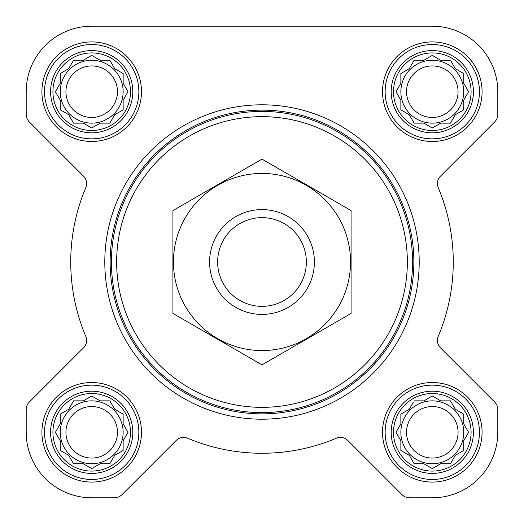 <?xml version="1.0" encoding="UTF-8"?>
<svg xmlns="http://www.w3.org/2000/svg" width="524" height="524" viewBox="0 0 524 524"><rect width="100%" height="100%" fill="white"/><g stroke="black" fill="none" stroke-linecap="round" stroke-linejoin="round"><path stroke-width="0.79" d="M414.15 400.86L423.877 400.86L432.3 395.993L440.723 400.86L450.45 400.86L455.317 409.283L463.74 414.15L463.74 423.877L468.607 432.3L463.74 440.723L463.74 450.45L455.317 455.317L450.45 463.74L440.723 463.74L432.3 468.607L423.877 463.74L414.15 463.74L409.283 455.317L400.86 450.45L400.86 440.723L395.993 432.3L400.86 423.877L400.86 414.15L409.283 409.283L413.285 402.353M393.524 432.3A38.776 38.776 0 0 1 451.688 398.718A38.776 38.776 0 0 1 451.688 465.882A38.776 38.776 0 0 1 393.524 432.3M73.55 400.86L83.277 400.86L91.7 395.993L100.123 400.86L109.85 400.86L114.717 409.283L123.14 414.15L123.14 423.877L128.007 432.3L123.14 440.723L123.14 450.45L114.717 455.317L109.85 463.74L100.123 463.74L91.7 468.607L83.277 463.74L73.55 463.74L68.683 455.317L60.26 450.45L60.26 440.723L55.393 432.3L60.26 423.877L60.26 414.15L68.683 409.283L73.55 400.86M52.924 432.3A38.776 38.776 0 0 1 111.088 398.718A38.776 38.776 0 0 1 111.088 465.882A38.776 38.776 0 0 1 52.924 432.3M73.55 60.26L83.277 60.26L91.7 55.393L100.123 60.26L109.85 60.26L114.717 68.683L123.14 73.55L123.14 83.277L128.007 91.7L123.14 100.123L123.14 109.85L114.717 114.717L109.85 123.14L100.123 123.14L91.7 128.007L83.277 123.14L73.55 123.14L68.683 114.717L60.26 109.85L60.26 100.123L55.393 91.7L60.26 83.277L60.26 73.55L68.683 68.683L73.55 60.26M52.924 91.7A38.776 38.776 0 0 1 111.088 58.118A38.776 38.776 0 0 1 111.088 125.282A38.776 38.776 0 0 1 52.924 91.7M414.15 60.26L423.877 60.26L432.3 55.393L440.723 60.26L450.45 60.26L455.317 68.683L463.74 73.55L463.74 83.277L468.607 91.7L463.74 100.123L463.74 109.85L455.317 114.717L450.45 123.14L440.723 123.14L432.3 128.007L423.877 123.14L414.15 123.14L409.283 114.717L400.86 109.85L400.86 100.123L395.993 91.7L400.86 83.277L400.86 73.55L409.283 68.683L414.15 60.26M393.524 91.7A38.776 38.776 0 0 1 451.688 58.118A38.776 38.776 0 0 1 451.688 125.282A38.776 38.776 0 0 1 393.524 91.7M26.2 91.7L26.2 114.487A10.48 10.48 0 0 0 29.272 121.902L83.539 176.169A10.48 10.48 0 0 1 85.779 187.651A191.26 191.26 0 0 0 85.779 336.349A10.48 10.48 0 0 1 83.539 347.831L29.272 402.098A10.48 10.48 0 0 0 26.2 409.513L26.2 432.3A65.5 65.5 0 0 0 91.7 497.8L114.487 497.8A10.48 10.48 0 0 0 121.902 494.728L176.169 440.461A10.48 10.48 0 0 1 187.651 438.221A191.26 191.26 0 0 0 336.349 438.221A10.48 10.48 0 0 1 347.831 440.461L402.098 494.728A10.48 10.48 0 0 0 409.513 497.8L432.3 497.8A65.5 65.5 0 0 0 497.8 432.3L497.8 409.513A10.48 10.48 0 0 0 494.728 402.098L440.461 347.831A10.48 10.48 0 0 1 438.221 336.349A191.26 191.26 0 0 0 438.221 187.651A10.48 10.48 0 0 1 440.461 176.169L494.728 121.902A10.48 10.48 0 0 0 497.8 114.487L497.8 91.7A65.5 65.5 0 0 0 432.3 26.2L91.7 26.2A65.5 65.5 0 0 0 26.2 91.7L26.2 114.487M41.92 91.7A49.78 49.78 0 0 1 116.59 48.588A49.78 49.78 0 0 1 116.59 134.812A49.78 49.78 0 0 1 41.92 91.7M41.92 432.3A49.78 49.78 0 0 1 116.59 389.188A49.78 49.78 0 0 1 116.59 475.412A49.78 49.78 0 0 1 41.92 432.3M382.52 432.3A49.78 49.78 0 0 1 457.19 389.188A49.78 49.78 0 0 1 457.19 475.412A49.78 49.78 0 0 1 382.52 432.3M382.52 91.7A49.78 49.78 0 0 1 457.19 48.588A49.78 49.78 0 0 1 457.19 134.812A49.78 49.78 0 0 1 382.52 91.7M85.779 187.651A10.48 10.48 0 0 0 83.539 176.169M83.539 347.831L29.272 402.098M26.2 409.513L26.2 432.3M91.7 497.8L114.487 497.8M187.651 438.221A10.48 10.48 0 0 0 176.169 440.461M402.098 494.728L347.831 440.461A10.48 10.48 0 0 0 336.349 438.221M409.513 497.8L432.3 497.8M497.8 432.3L497.8 409.513M438.221 336.349A10.48 10.48 0 0 0 440.461 347.831M494.728 121.902L440.461 176.169A10.48 10.48 0 0 0 438.221 187.651M497.8 114.487L497.8 91.7M432.3 26.2L367.992 26.2M266.048 26.2L91.7 26.2M116.649 262A145.351 145.351 0 0 1 334.672 136.122A145.351 145.351 0 0 1 334.672 387.878A145.351 145.351 0 0 1 116.649 262M111.409 262A150.591 150.591 0 0 1 337.292 131.59A150.591 150.591 0 0 1 337.292 392.411A150.591 150.591 0 0 1 111.409 262M110.132 262A151.868 151.868 0 0 1 337.934 130.483A151.868 151.868 0 0 1 337.934 393.517A151.868 151.868 0 0 1 110.132 262M104.8 262A157.2 157.2 0 0 1 340.6 125.858A157.2 157.2 0 0 1 340.6 398.142A157.2 157.2 0 0 1 104.8 262M391.192 91.7A41.108 41.108 0 0 1 452.854 56.101A41.108 41.108 0 0 1 452.854 127.299A41.108 41.108 0 0 1 391.192 91.7M385.14 91.7A47.16 47.16 0 0 1 455.88 50.861A47.16 47.16 0 0 1 455.88 132.539A47.16 47.16 0 0 1 385.14 91.7M50.592 91.7A41.108 41.108 0 0 1 112.254 56.101A41.108 41.108 0 0 1 112.254 127.299A41.108 41.108 0 0 1 50.592 91.7M44.54 91.7A47.16 47.16 0 0 1 115.28 50.861A47.16 47.16 0 0 1 115.28 132.539A47.16 47.16 0 0 1 44.54 91.7M50.592 432.3A41.108 41.108 0 0 1 112.254 396.701A41.108 41.108 0 0 1 112.254 467.899A41.108 41.108 0 0 1 50.592 432.3M44.54 432.3A47.16 47.16 0 0 1 115.28 391.461A47.16 47.16 0 0 1 115.28 473.139A47.16 47.16 0 0 1 44.54 432.3M391.192 432.3A41.108 41.108 0 0 1 452.854 396.701A41.108 41.108 0 0 1 452.854 467.899A41.108 41.108 0 0 1 391.192 432.3M385.14 432.3A47.16 47.16 0 0 1 455.88 391.461A47.16 47.16 0 0 1 455.88 473.139A47.16 47.16 0 0 1 385.14 432.3M396.858 90.207L395.993 91.7L396.858 93.193M400.86 109.85L402.353 110.715M414.15 123.14L423.877 123.14M430.807 127.142L432.3 128.007L433.793 127.142M462.247 110.715L463.74 109.85L463.74 100.123M467.742 93.193L468.607 91.7L467.742 90.207M450.45 60.26L440.723 60.26M433.793 56.258L432.3 55.393L430.807 56.258M402.353 72.685L400.86 73.55L400.86 83.277M463.74 91.7A31.44 31.44 0 0 0 432.3 60.26A31.44 31.44 0 0 0 400.86 91.7A31.44 31.44 0 0 0 432.3 123.14A31.44 31.44 0 0 0 463.74 91.7M406.532 91.7A25.768 25.768 0 0 1 445.184 69.384A25.768 25.768 0 0 1 445.184 114.016A25.768 25.768 0 0 1 406.532 91.7M61.753 72.685L60.26 73.55L60.26 83.277L59.828 84.017M55.393 91.7L56.258 93.193M73.55 123.14L83.277 123.14M90.207 127.142L91.7 128.007L93.193 127.142M109.85 123.14L110.715 121.647M123.14 109.85L123.14 100.123M127.142 93.193L128.007 91.7L127.142 90.207M110.715 61.753L109.85 60.26L100.123 60.26M93.193 56.258L91.7 55.393L90.207 56.258M123.14 91.7A31.44 31.44 0 0 0 91.7 60.26A31.44 31.44 0 0 0 60.26 91.7A31.44 31.44 0 0 0 91.7 123.14A31.44 31.44 0 0 0 123.14 91.7M56.258 430.807L55.393 432.3L56.258 433.793M73.55 463.74L83.277 463.74M90.207 467.742L91.7 468.607L93.193 467.742M109.85 463.74L110.715 462.247M123.14 450.45L123.14 440.723M127.142 433.793L128.007 432.3L127.142 430.807M110.715 402.353L109.85 400.86L100.123 400.86M93.193 396.858L91.7 395.993L90.207 396.858M61.753 413.285L60.26 414.15L60.26 423.877M123.14 432.3A31.44 31.44 0 0 0 91.7 400.86A31.44 31.44 0 0 0 60.26 432.3A31.44 31.44 0 0 0 91.7 463.74A31.44 31.44 0 0 0 123.14 432.3M396.858 430.807L395.993 432.3L396.858 433.793M414.15 463.74L423.877 463.74M430.807 467.742L432.3 468.607L433.793 467.742M463.74 450.45L463.74 440.723M467.742 433.793L468.607 432.3L467.742 430.807M450.45 400.86L440.723 400.86M433.793 396.858L432.3 395.993L430.807 396.858M402.353 413.285L400.86 414.15L400.86 423.877M463.74 432.3A31.44 31.44 0 0 0 432.3 400.86A31.44 31.44 0 0 0 400.86 432.3A31.44 31.44 0 0 0 432.3 463.74A31.44 31.44 0 0 0 463.74 432.3M65.932 91.7A25.768 25.768 0 0 1 104.584 69.384A25.768 25.768 0 0 1 104.584 114.016A25.768 25.768 0 0 1 65.932 91.7M65.932 432.3A25.768 25.768 0 0 1 104.584 409.984A25.768 25.768 0 0 1 104.584 454.616A25.768 25.768 0 0 1 65.932 432.3M406.532 432.3A25.768 25.768 0 0 1 445.184 409.984A25.768 25.768 0 0 1 445.184 454.616A25.768 25.768 0 0 1 406.532 432.3M217.637 262A44.363 44.363 0 0 1 284.178 223.584A44.363 44.363 0 0 1 284.178 300.416A44.363 44.363 0 0 1 217.637 262M209.6 262A52.4 52.4 0 0 1 288.2 216.622A52.4 52.4 0 0 1 288.2 307.378A52.4 52.4 0 0 1 209.6 262M262 173.444A88.556 88.556 0 0 1 338.694 306.278A88.556 88.556 0 0 1 185.306 306.278A88.556 88.556 0 0 1 262 173.444M351.08 313.431L351.08 210.569L262 159.139L172.92 210.569L172.92 313.431L262 364.861L351.08 313.431"/></g></svg>
